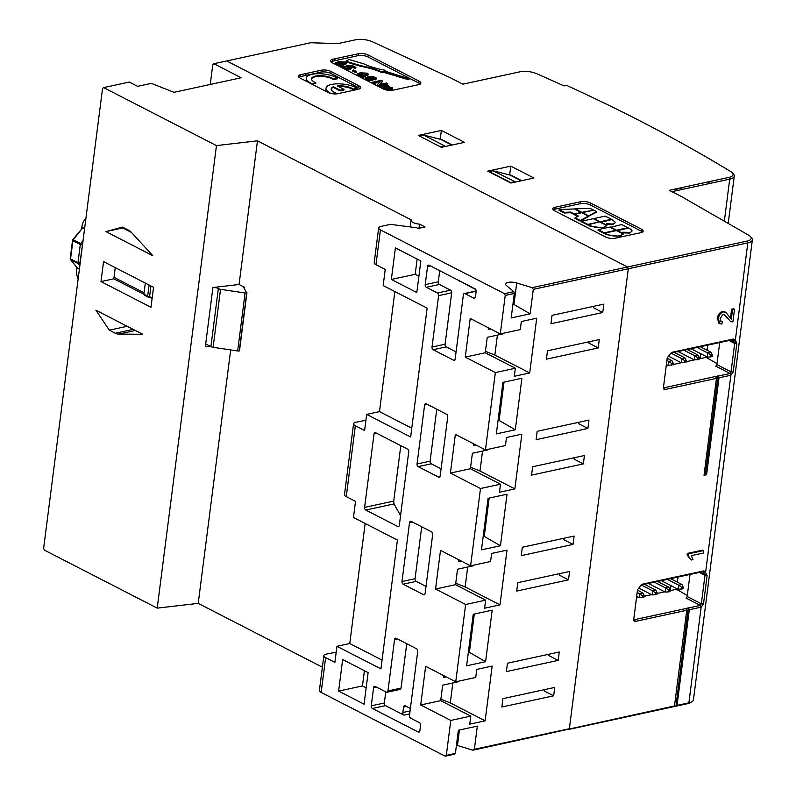 <?xml version="1.0" encoding="UTF-8"?>
<svg xmlns="http://www.w3.org/2000/svg" width="796" height="796" viewBox="0 0 796 796"><rect width="100%" height="100%" fill="white"/><g stroke="black" fill="none" stroke-linecap="round" stroke-linejoin="round"><path stroke-width="1.19" d="M311.923 84.137L311.992 83.63A17.393 6.229 -172.7 0 1 306.331 78.058A17.393 6.229 -172.7 0 1 312.012 74.317A17.393 6.229 -172.7 0 1 337.494 78.098L337.414 78.744L333.544 79.58A12.179 4.358 7.3 0 0 315.405 76.744A12.179 4.358 7.3 0 0 311.505 79.053M308.639 82.456A17.393 6.229 -172.7 0 1 306.251 78.704L306.331 78.058M331.086 93.48A17.393 6.229 -172.7 0 1 326.002 88.167A17.393 6.229 -172.7 0 1 331.683 84.436A17.393 6.229 -172.7 0 1 357.165 88.217L357.086 88.853L353.215 89.699A12.179 4.358 7.3 0 0 338.38 86.456M328.29 92.545A17.393 6.229 -172.7 0 1 325.922 88.814L326.002 88.167M311.992 83.63L315.863 82.784A12.179 4.358 -172.7 0 1 311.515 78.724A12.179 4.358 -172.7 0 1 315.485 76.108A12.179 4.358 -172.7 0 1 333.624 78.943L333.544 79.58M333.624 78.943L337.494 78.098M314.838 83.013A12.179 4.358 7.3 0 0 315.783 83.431L312.092 84.227M315.863 82.784L315.783 83.431M359.901 88.654A6.955 2.497 7.3 0 0 358.558 87.689L330.788 73.411A6.955 2.497 7.3 0 0 321.027 72.147L321.276 70.217A6.955 2.497 -172.7 0 1 331.036 71.481L358.807 85.759A6.955 2.497 -172.7 0 1 360.578 87.759A6.955 2.497 -172.7 0 1 358.309 89.252L337.793 93.699A6.955 2.497 -172.7 0 1 328.042 92.426L300.271 78.147A6.955 2.497 -172.7 0 1 298.5 76.157A6.955 2.497 -172.7 0 1 300.769 74.655L321.276 70.217M363.901 77.272L361.643 76.973L363.901 77.272L362.628 78.167L361.563 77.62L362.508 77.421M362.956 77.471L363.812 77.918M357.056 74.058L360.021 72.814L367.374 73.172L368.359 74.197L365.364 75.56L358.021 75.202L357.056 74.058M362.986 73.033L366.299 73.411M368.359 74.197L368.279 74.844L365.284 76.207L365.364 75.56M359.086 74.973C358.26 74.187 358.926 73.65 361.095 73.361L366.299 73.401C367.145 74.187 366.478 74.724 364.299 75.013L359.086 74.973L358.588 74.386M359.006 75.62C358.27 74.804 358.936 74.267 361.016 74.008L364.469 73.61L366.588 74.297M361.095 73.361L361.016 74.008M366.21 74.048L366.299 73.401L366.817 73.978M365.284 76.207L357.941 75.849L358.021 75.202M420.189 84.048A6.955 2.497 7.3 0 0 418.835 83.082L367.931 56.914A6.955 2.497 7.3 0 0 358.17 55.64L358.419 53.71A6.955 2.497 -172.7 0 1 368.17 54.984L419.084 81.152A6.955 2.497 -172.7 0 1 420.855 83.152A6.955 2.497 -172.7 0 1 418.587 84.645L392.945 90.197A6.955 2.497 -172.7 0 1 383.194 88.933L332.28 62.755A6.955 2.497 -172.7 0 1 330.509 60.765A6.955 2.497 -172.7 0 1 332.778 59.262L358.419 53.71M338.36 61.68L345.713 62.038L346.698 63.063L343.703 64.426L336.36 64.068L335.395 62.914L338.36 61.68M341.325 61.899L345.156 62.844M346.698 63.063L346.618 63.71L343.623 65.073L343.703 64.426M337.424 63.839C336.599 63.053 337.265 62.516 339.434 62.227L344.638 62.267C345.484 63.053 344.817 63.59 342.638 63.879L337.424 63.839L336.927 63.252M340.718 64.844L337.315 64.466M337.345 64.476C336.608 63.67 337.275 63.133 339.355 62.874L342.807 62.476L344.927 63.163M339.434 62.227L339.355 62.874M344.638 62.267L344.549 62.914M343.623 65.073L336.28 64.715L335.305 63.561M336.28 64.715L336.36 64.068M342.24 66.138L339.982 65.839L342.24 66.138M341.295 66.337L342.151 66.774L340.967 67.033L339.902 66.486L340.847 66.287M339.902 66.486L339.982 65.839M346.369 65.929L351.961 65.342L355.911 67.371L354.727 67.63L351.653 66.048L348.837 66.347L351.842 67.998L350.389 68.884L347.593 69.023L344.36 68.177L343.275 67.053L344.37 66.277L345.554 66.804L345.424 67.949L349.255 68.347L349.573 67.053L347.265 66.466M354.976 67.57L355.832 68.018L355.911 67.371M355.832 68.018L354.648 68.267L351.563 66.685L351.653 66.048M354.648 68.267L354.727 67.63M348.787 66.735L349.922 67.262M351.842 67.998L350.31 69.521L350.389 68.884M344.36 68.177L344.27 68.824L343.275 67.053M350.31 69.521L347.514 69.66L347.593 69.023M355.563 71.859L352.469 70.267L352.389 70.914L355.484 72.506L355.563 71.859M353.325 70.715L353.533 70.038L356.628 71.63L355.484 72.506M353.454 70.685L356.548 72.277M376.617 78.456L375.563 79.799L374.379 79.282L374.936 78.874L374.468 77.6L369.225 77.351L372.458 78.127L373.374 79.162L371.931 80.038L366.14 79.371L365.036 78.177L367.652 76.913L372.419 76.535L375.603 77.411L376.617 78.456L375.642 79.162L374.458 78.635L375.015 78.237L374.528 77.63M374.936 78.874L373.205 77.839L373.284 77.192M373.205 77.839L371.364 77.7M373.374 79.162L373.294 79.809L371.841 80.685L371.931 80.038M371.841 80.685L366.051 80.018L366.14 79.371M366.051 80.018L365.036 78.177M375.563 79.799L375.642 79.162M366.568 78.704L371.583 79.232M367.115 79.103L367.463 77.729L371.105 78.207L371.812 78.933L370.827 79.501L367.115 79.103L366.439 78.376M367.463 77.729L367.384 78.376M371.105 78.207L371.016 78.854M373.225 82.933L372.05 82.326L381.284 80.326L382.518 80.963L379.622 84.505L386.518 83.013L387.692 83.62L378.458 85.62L377.214 84.983L380.11 81.441L373.225 82.933L373.145 83.57L371.971 82.973L372.906 82.764M379.493 82.197L373.145 83.57M386.747 83.829L387.602 84.267L378.379 86.267L377.135 85.63L377.533 85.142M377.135 85.63L377.214 84.983M391.274 88.664L391.224 87.948L387.851 87.64L384 88.475L382.936 87.918L387.234 86.993L387.712 86.137L383.911 85.918L380.478 86.664L380.398 87.301L379.413 86.107L386.16 84.645L387.224 85.202L386.169 85.431L389.085 86.067L389.453 87.172L392.547 87.849L392.139 89.281L387.692 90.246M386.14 85.719L388.03 86.346M391.144 88.595L387.771 88.286L387.851 87.64M387.771 88.286L383.921 89.112L384 88.475M380.478 86.664L379.413 86.107M387.363 90.197L386.458 89.739L390.637 88.834L391.224 87.948M360.916 65.72L360.827 66.367L345.892 61.889L345.971 61.252L360.916 65.72A40.695 14.587 -172.7 0 1 382.1 72.058L383.095 71.471L409.134 78.804L384.14 70.854L385.135 70.267L384.806 71.053M409.134 78.804L409.054 79.441L405.861 78.953L383.015 72.118L382.02 72.705A40.695 14.587 7.3 0 0 360.827 66.367M405.95 78.306L405.861 78.953M383.095 71.471L383.015 72.118M384.279 70.774A40.695 14.587 7.3 0 0 385.045 70.914M385.135 70.267A40.695 14.587 -172.7 0 1 364.011 63.949L349.006 59.451L345.971 61.252M382.1 72.058L382.02 72.705M387.155 87.64L387.632 86.784L383.831 86.555L380.398 87.301M388.995 86.714L389.363 87.819M392.468 88.495L392.05 89.928L389.732 90.436M383.921 89.112L382.856 88.565L383.791 88.366M382.438 81.61L380.17 84.396M347.514 69.66L344.27 68.824M344.877 67.182L345.474 67.451L344.986 67.66M345.315 68.575L347.573 69.123M350.051 68.068L346.29 66.566M351.563 66.685L350.538 66.794M358.17 55.64L332.529 61.202A6.955 2.497 7.3 0 0 330.937 61.799M357.941 75.849L356.966 74.695M332.529 61.202L332.778 59.262M606.691 234.054C610.98 235.974 615.427 236.531 620.034 235.725L619.945 236.372L606.612 234.701L604.761 233.745L604.841 233.099L606.691 234.054L606.612 234.701M620.034 235.725L623.139 234.014L616.462 230.581L604.841 233.099M623.139 234.014L619.945 236.372M598.114 229.646L598.025 230.293L604.214 233.467L604.303 232.83L615.925 230.303L609.736 227.129L598.114 229.646L604.303 232.83M614.99 230.512L615.527 230.79M617.059 230.452L623.328 233.676L622.731 232.213L629.686 232.462C632.591 231.656 632.77 230.482 630.233 228.95L628.392 228.004L617.009 230.86M617.318 231.019L617.915 230.89M593.318 218.681L581.697 221.208L587.886 224.382L599.507 221.865L593.318 218.681M587.886 224.382L587.806 225.029L581.617 221.845L582.553 221.646M588.393 224.9L587.806 225.029M600.652 222.014L606.91 225.238L606.313 223.766L613.268 224.024L615.587 222.492L611.975 219.557L600.592 222.422M606.91 225.238L606.691 225.805M615.587 222.492L613.268 224.024M613.189 224.671L606.234 224.412M564.444 212.333L564.354 212.98L559.011 210.234L559.091 209.587L564.444 212.333L570.642 212.084L570.563 212.731L564.354 212.98M570.642 212.084L574.284 213.965L574.205 214.602L570.563 212.731M574.284 213.965L581.209 212.462L574.394 208.95L559.091 209.587M580.274 212.661L580.811 212.94M596.522 211.617L593.677 210.154L582.344 212.612L588.692 215.865L596.522 211.617L596.443 212.263L588.304 216.353M588.612 216.512L588.692 215.865M578.344 216.044L575.09 217.805L580.254 220.462L588.334 216.124L581.757 212.741L574.821 214.233L578.344 216.044M574.821 214.233L574.742 214.88L577.687 216.393M575.09 217.805L575.001 218.452L580.165 221.109L580.254 220.462M588.334 216.124L588.254 216.761L580.165 221.109M593.139 209.875L590.115 208.323L575.1 208.88L581.806 212.333L593.09 210.283M575.468 209.507L576.254 209.477M592.194 210.084L592.741 210.353M605.249 216.104L593.915 218.562L600.104 221.736L611.437 219.288L605.249 216.104M600.104 221.736L588.423 224.661L590.274 225.616C594.562 227.537 599.01 228.094 603.617 227.288L606.721 225.576L600.055 222.144M606.721 225.576L603.537 227.935L590.194 226.263L588.343 225.308L588.423 224.661M603.617 227.288L603.537 227.935M590.274 225.616L590.194 226.263M610.333 226.999L616.522 230.173L627.855 227.726L621.666 224.542L610.283 227.407M626.91 227.925L627.447 228.203M642.491 232.054A6.955 2.497 7.3 0 0 641.138 231.089L590.224 204.92A6.955 2.497 7.3 0 0 580.473 203.647L580.722 201.716A6.955 2.497 -172.7 0 1 590.473 202.99L641.387 229.158A6.955 2.497 -172.7 0 1 643.158 231.158A6.955 2.497 -172.7 0 1 640.889 232.651L615.248 238.203A6.955 2.497 -172.7 0 1 605.497 236.939L554.583 210.761A6.955 2.497 -172.7 0 1 552.812 208.771A6.955 2.497 -172.7 0 1 555.081 207.278L554.832 209.209A6.955 2.497 7.3 0 0 553.24 209.806M580.473 203.647L554.832 209.209M574.792 214.482L574.205 214.602M631.915 231.248L629.596 233.109L622.651 232.85L623.099 234.243M604.811 233.337L604.214 233.467M306.042 73.511L305.803 75.451M334.827 60.705L335.076 58.765M728.967 177.379A12.517 4.487 7.3 0 0 732.32 172.851A12.517 4.487 7.3 0 0 730.678 171.548A1389.935 498.107 7.3 0 0 566.613 85.381L564.046 85.938A1386.463 496.863 7.3 0 0 536.603 73.66A12.517 4.487 7.3 0 0 519.957 71.809L462.874 84.177L450.407 77.769L372.448 41.79A12.517 4.487 7.3 0 0 355.494 39.8L337.733 43.651L310.709 42.735L226.711 60.944L627.527 266.998L747.056 241.098A12.517 4.487 7.3 0 0 750.419 236.581A12.517 4.487 7.3 0 0 748.519 235.119L681.764 196.712L669.307 190.304L728.967 177.379L729.723 179.14L724.34 221.208M700.351 572.205L704.888 574.543L703.823 573.15L705.584 572.553L707.127 575.538L703.485 603.985L701.157 607.159L700.361 605.398A1.393 0.925 -62.8 0 1 700.341 605.408L688.54 607.965L689.306 609.726L677.048 705.385L675.953 706.201L687.814 703.634A12.517 4.487 7.3 0 0 690.729 702.53L692.142 701.594A13.91 4.985 -172.7 0 1 688.898 702.818L677.048 705.385M707.127 575.538L704.977 575.339L701.326 603.796L700.361 605.398M620.91 232.87L621.497 232.74M676.55 588.463L676.451 589.279L687.306 595.527M702.221 550.882L702.311 550.185M700.022 358.688L700.669 353.683M701.475 347.355L701.594 346.469M707.724 345.136L707.067 350.23M706.261 356.558L706.152 357.364L717.017 363.613M733.136 309.554L733.225 308.858M670.312 590.602L670.958 585.587M671.764 579.269L671.884 578.374M678.013 577.05L677.356 582.145M704.142 474.456L706.589 474.764L704.032 475.321L716.45 378.369L665.177 389.483A2.786 1.851 -62.8 0 1 663.456 387.353L667.098 358.897A2.786 1.851 -62.8 0 1 667.108 358.847A2.786 1.851 -62.8 0 1 667.934 356.946L670.809 353.295A2.786 1.851 -62.8 0 1 672.351 352.23L671.257 353.036L731.942 339.892L733.036 339.076A2.786 1.851 -62.8 0 1 734.39 339.514L732.161 339.872M672.351 352.23L733.036 339.076M705.435 474.177L718.022 375.931L719.007 377.811L706.589 474.764M718.022 375.931L664.411 387.722A1.393 0.925 -62.8 0 1 663.556 386.647L667.138 358.628M716.45 378.369L715.684 376.608M731.942 339.892A1.393 0.925 -62.8 0 1 732.618 340.111L733.524 341.235L735.295 340.648L736.837 343.623L733.186 372.08L730.867 375.244A2.786 1.851 -62.8 0 1 730.808 375.264L730.041 373.493L718.251 376.05M730.051 340.3L734.599 342.638L734.688 343.434L731.036 371.881L730.071 373.493L730.867 375.244L705.584 572.553L704.679 571.428L702.45 571.787M733.524 341.235L734.599 342.638L736.509 342.001M734.39 339.514L735.295 340.648L747.822 242.87L628.293 268.769L569.369 728.718L568.284 729.534L673.396 706.758L674.481 705.943L472.904 750.2L457.471 745.504L459.451 729.992M730.071 373.493A1.393 0.925 -62.8 0 1 730.041 373.493L715.694 366.12A1.393 0.925 117.2 0 0 716.888 364.608L719.713 342.539M666.192 366.021L668.69 365.483M673.068 364.528L681.515 362.707M686.092 361.712L694.739 359.842M699.117 358.887L706.152 357.364M730.808 375.264L719.007 377.811M674.481 705.943L686.739 610.283L685.983 608.522L634.701 619.626A1.393 0.925 -62.8 0 1 633.845 618.562L637.437 590.542M686.739 610.283L635.467 621.397A2.786 1.851 -62.8 0 1 633.745 619.258L637.387 590.801A2.786 1.851 -62.8 0 1 638.223 588.851L641.098 585.209A2.786 1.851 -62.8 0 1 641.447 584.821A2.786 1.851 -62.8 0 1 642.641 584.135L703.326 570.991A2.786 1.851 -62.8 0 1 704.679 571.428M703.823 573.15L702.908 572.025A1.393 0.925 -62.8 0 0 702.231 571.797L703.326 570.991M641.168 585.12A1.393 0.925 -62.8 0 1 641.556 584.951L702.231 571.797M691.177 560.016L687.087 555.031L688.013 555.508L688.222 553.917L703.604 550.583L703.286 553.061L691.296 555.658L692.988 559.628L691.177 560.016L688.232 555.618L687.087 555.031L687.286 553.439L702.669 550.106L702.589 550.802M702.669 550.106L703.604 550.583M734.509 309.256L732.539 309.684L731.335 319.136L725.673 312.191L723.345 311.913C720.529 312.918 718.858 315.206 718.34 318.788L719.853 323.743L721.882 324.042L722.4 321.514L721.027 321.415L720.101 318.45L723.047 314.39L724.549 314.609L730.628 321.594L732.897 321.892L734.509 309.256L733.584 308.778L733.504 309.475M730.628 321.594L727.743 318.42M726.818 317.952L724.062 314.42M720.609 321.087L722.4 321.514M719.853 323.743L718.927 323.275L717.415 318.31L718.34 318.788M717.415 318.31C717.932 314.728 719.604 312.44 722.42 311.445L723.345 311.913M722.42 311.445L725.673 312.191M730.459 318.241L731.614 309.206L732.539 309.684M731.614 309.206L733.584 308.778M210.244 84.466L212.801 64.536L213.885 63.72L226.711 60.944L627.527 266.998L628.293 268.769L533.29 289.356L530.146 313.833L511.181 317.942L514.315 293.465L505.231 295.435L500.296 333.922L520.295 329.594L521.33 321.534L536.713 318.201L529.698 372.956L494.853 355.046L485.451 351.335M750.419 236.581L751.553 237.845A13.91 4.985 -172.7 0 1 752.369 239.875L693.445 699.833A13.91 4.985 -172.7 0 1 692.142 701.594M680.112 187.965L682.749 189.319M442.486 147.111L442.576 146.414M732.32 172.851L733.454 174.115A13.91 4.985 -172.7 0 1 734.27 176.145A13.91 4.985 -172.7 0 1 729.723 179.14L671.943 191.657M752.369 239.875A13.91 4.985 -172.7 0 1 747.822 242.87L747.056 241.098M699.316 572.433L704.977 575.339L704.888 574.543L706.808 573.916M687.814 703.634L688.898 702.818L701.157 607.159A2.786 1.851 -62.8 0 1 701.097 607.169L700.341 605.408L685.983 598.035A1.393 0.925 117.2 0 0 687.177 596.522L690.003 574.453M675.953 706.201L688.311 607.846L685.983 608.522M636.482 597.935L638.601 597.478M644.024 596.303L651.576 594.662M657.048 593.478L664.65 591.826M670.073 590.652L676.451 589.279M701.097 607.169L689.306 609.726M673.715 706.52L675.724 706.082M464.496 142.345L441.422 147.34L418.278 135.449L441.352 130.445L464.496 142.345M441.352 130.445L440.278 138.822L452.277 144.991M439.263 139.041L440.278 138.822M533.927 178.035L510.853 183.03L487.709 171.14L510.783 166.135L533.927 178.035M510.783 166.135L509.709 174.513L521.708 180.682M508.684 174.732L509.709 174.513M555.081 207.278L580.722 201.716M321.027 72.147L300.52 76.595A6.955 2.497 7.3 0 0 298.918 77.192M300.52 76.595L300.769 74.655M332.012 93.659L335.534 92.903A12.179 4.358 -172.7 0 1 331.186 88.834A12.179 4.358 -172.7 0 1 333.415 86.734L340.161 90.207L344.031 89.371L337.285 85.898A12.179 4.358 -172.7 0 1 353.295 89.052L353.215 89.699M333.415 86.734L333.325 87.381A12.179 4.358 7.3 0 0 331.176 89.162M334.509 93.122A12.179 4.358 7.3 0 0 335.454 93.54L333.852 93.888M335.534 92.903L335.454 93.54M340.161 90.207L340.081 90.853L333.325 87.381M344.031 89.371L343.952 90.008L340.081 90.853M353.295 89.052L357.165 88.217M356.29 88.406A17.393 6.229 -172.7 0 1 357.086 88.853M336.618 78.287A17.393 6.229 -172.7 0 1 337.414 78.744M380.07 83.968L380.607 83.849M485.59 661.695L466.615 665.804L473.222 614.273L492.187 610.164L485.59 661.695L468.416 651.795M500.445 545.748L481.471 549.857L488.077 498.316L507.042 494.207L500.445 545.748L483.272 535.837M515.301 429.79L496.326 433.9L502.933 382.359L521.897 378.249L515.301 429.79L498.117 419.88M456.446 745.235A7.652 2.746 -172.7 0 1 457.471 745.504M530.146 313.833L512.972 303.933M514.315 293.465L513.828 291.644L506.395 285.525A7.652 2.746 -172.7 0 1 505.569 284.053A7.652 2.746 -172.7 0 1 508.067 282.401A7.652 2.746 -172.7 0 1 516.723 282.978L532.156 287.674L533.29 289.356M364.07 704.181L338.618 691.097L342.658 659.526L368.11 672.62L364.07 704.181M366.16 687.834L362.459 685.933L338.618 691.097M364.409 670.71L362.459 685.933M395.393 247.894L420.845 260.979L416.805 292.54L391.343 279.456L395.393 247.894M418.895 276.192L415.194 274.292L391.343 279.456M417.144 259.068L415.194 274.292M400.806 445.68L393.712 501.092L393.98 503.928L400.567 515.569M365.752 510.047A2.09 1.373 77.8 0 1 364.608 507.4L374.02 433.959A2.09 1.373 77.8 0 1 374.966 432.636A2.09 1.373 77.8 0 1 375.652 432.745L407.592 449.163A2.09 1.373 77.8 0 1 408.736 451.81L399.323 525.251A2.09 1.373 77.8 0 1 398.378 526.574A2.09 1.373 77.8 0 1 397.692 526.464L365.752 510.047L393.98 503.928M440.188 475.869A2.09 1.373 77.8 0 1 439.233 477.202A2.09 1.373 77.8 0 1 438.546 477.093L418.179 466.625A2.09 1.373 77.8 0 1 417.044 463.978L424.596 405.035A2.09 1.373 77.8 0 1 425.542 403.711A2.09 1.373 77.8 0 1 426.228 403.811L446.596 414.288A2.09 1.373 77.8 0 1 447.73 416.925L440.188 475.869M418.179 466.625L431.253 463.789A2.09 1.373 77.8 0 1 430.119 461.143L417.044 463.978M436.765 409.234L430.119 461.143M431.253 463.789L441.084 468.844M387.025 692.251L400.099 689.416A2.09 1.373 -102.2 0 0 401.045 688.092L387.97 690.928A2.09 1.373 77.8 0 1 387.025 692.251A2.09 1.373 77.8 0 1 386.329 692.142L375.224 686.441A2.09 1.373 77.8 0 0 374.538 686.331A2.09 1.373 77.8 0 0 373.593 687.654L376.409 687.048M406.726 643.715L401.045 688.092M387.97 690.928L394.557 639.516A2.09 1.373 77.8 0 1 395.503 638.193A2.09 1.373 77.8 0 1 396.189 638.302L416.557 648.77A2.09 1.373 77.8 0 1 417.701 651.417L409.482 715.514A2.09 1.373 77.8 0 0 410.627 718.161L419.422 722.678A2.09 1.373 77.8 0 1 420.557 725.325L419.86 730.808A2.09 1.373 77.8 0 1 418.915 732.131A2.09 1.373 77.8 0 1 418.228 732.022L372.399 708.47A2.09 1.373 77.8 0 1 371.264 705.823L373.593 687.654M372.399 708.47L385.473 705.634L403.99 715.146A2.09 1.373 -102.2 0 1 402.846 712.5L403.552 707.027A2.09 1.373 -102.2 0 1 405.184 705.813L410.388 708.48M406.368 706.42L403.552 707.027M385.473 705.634A2.09 1.373 77.8 0 1 384.339 702.987L371.264 705.823M385.762 691.853L384.339 702.987M425.124 593.438A2.09 1.373 77.8 0 1 424.178 594.761A2.09 1.373 77.8 0 1 423.492 594.662L403.124 584.184A2.09 1.373 77.8 0 1 401.98 581.538L409.532 522.594A2.09 1.373 77.8 0 1 410.477 521.271A2.09 1.373 77.8 0 1 411.164 521.38L431.531 531.847A2.09 1.373 77.8 0 1 432.676 534.494L425.124 593.438M403.124 584.184L416.199 581.359A2.09 1.373 77.8 0 1 415.054 578.712L401.98 581.538M421.711 526.793L415.054 578.712M416.199 581.359L426.019 586.403M451.68 292.809A2.09 1.373 -102.2 0 0 450.536 290.172L437.462 292.998A2.09 1.373 77.8 0 1 438.606 295.644L451.68 292.809L445.093 344.22A2.09 1.373 -102.2 0 0 446.238 346.867L456.058 351.922M437.462 292.998L426.358 287.286L439.432 284.461L450.536 290.172M439.432 284.461A2.09 1.373 77.8 0 1 438.288 281.814L425.213 284.64L427.542 266.481A2.09 1.373 77.8 0 1 428.487 265.148A2.09 1.373 77.8 0 1 429.173 265.257L475.003 288.819A2.09 1.373 77.8 0 1 476.137 291.465L475.441 296.938A2.09 1.373 77.8 0 1 474.496 298.261A2.09 1.373 77.8 0 1 473.799 298.162L465.013 293.634L476.157 291.217M426.358 287.286A2.09 1.373 77.8 0 1 425.213 284.64M439.72 270.68L438.288 281.814M475.779 289.615L460.118 281.167M454.795 359.892L453.521 360.17A2.09 1.373 77.8 0 0 454.217 360.28A2.09 1.373 77.8 0 0 455.163 358.956L463.371 294.858A2.09 1.373 77.8 0 1 464.317 293.525A2.09 1.373 77.8 0 1 465.013 293.634M453.521 360.17L433.163 349.703A2.09 1.373 77.8 0 1 432.019 347.056L438.606 295.644M458.795 280.49A2.09 1.373 -102.2 0 0 459.571 281.286M394.856 291.565L379.483 411.612L411.761 428.208M213.885 63.72L241.198 77.759L174.025 92.316L151.339 83.361L137.618 86.336L129.28 82.048L103.649 87.61L216.462 145.598L257.466 140.832L411.184 219.855A7.831 2.806 7.3 0 0 411.044 220.253A7.831 2.806 7.3 0 0 419.512 224.134L425.064 226.989L418.139 228.492L416.756 227.775L390.418 224.353L380.926 226.412A6.955 2.497 7.3 0 0 378.657 227.905L374.2 262.69A6.955 2.497 7.3 0 0 375.971 264.69L385.234 269.446L383.165 285.545L427.134 308.151L410.637 436.994L366.657 414.388L364.598 430.497L355.344 425.731A6.955 2.497 -172.7 0 1 353.573 423.741A6.955 2.497 -172.7 0 1 355.842 422.248L365.911 420.268M379.483 411.612L366.657 414.388M353.573 423.741L344.489 494.605A6.955 2.497 7.3 0 0 346.26 496.595L355.523 501.351L353.454 517.46L397.433 540.066L380.926 668.899L336.957 646.302L334.887 662.401L325.634 657.645A6.955 2.497 -172.7 0 1 323.863 655.645A6.955 2.497 -172.7 0 1 326.131 654.153L336.201 652.173M365.155 523.47L349.772 643.516L382.05 660.113M349.772 643.516L336.957 646.302M418.975 228.313L419.512 224.134M105.918 231.596L122.534 227.089L128.534 230.173A13.91 9.134 77.8 0 1 131.599 232.581L152.762 255.675L105.918 231.596L122.713 227.954L131.509 232.472M123.778 227.726L122.713 227.954M143.887 294.271L113.818 278.809L101.002 281.585L103.56 261.615L153.538 287.316L150.981 307.286L101.002 281.585M152.116 298.5L147.648 296.202M113.818 278.809L115.251 267.625M244.491 288.699L244.671 287.366L239.069 284.49L212.91 287.525L205.318 346.797L210.124 346.24M118.594 334.091A13.91 9.134 77.8 0 1 115.33 333.245L109.331 330.161L95.858 310.181L142.693 334.27L118.594 334.091L135.32 330.469M127.181 326.29L109.331 330.161M103.649 87.61L102.555 88.416L43.631 548.374L44.397 550.135L157.21 608.134L198.214 603.368L322.38 667.197M482.555 451.063L479.998 471.003L514.843 488.913L499.46 492.246L500.495 484.197L480.495 488.525L470.595 565.837L440.506 550.364L435.551 589.02L465.64 604.482L485.64 600.154L484.605 608.204L499.988 604.87L465.143 586.96L455.74 583.249M470.595 565.837L490.595 561.498L491.62 553.449L507.002 550.116L499.988 604.87M467.7 567.021L465.143 586.96M472.993 565.309L472.914 565.886L457.531 569.22L455.551 584.682L435.551 589.02M461.073 560.941L458.526 561.498L458.745 559.747M485.64 600.154L455.551 584.682M479.998 471.003L470.595 467.292M480.495 488.525L450.407 473.063L455.362 434.407L485.451 449.879L505.44 445.541L506.475 437.492L521.858 434.158L514.843 488.913M487.849 449.362L487.769 449.939L472.386 453.272L470.406 468.735L450.407 473.063M475.928 444.984L473.381 445.541L473.6 443.79M500.495 484.197L470.406 468.735M500.296 333.922L470.217 318.46L465.262 357.105L495.351 372.578L515.35 368.24L514.315 376.289L529.698 372.956M497.4 335.116L494.853 355.046M502.704 333.405L502.624 333.982L487.242 337.315L485.262 352.777L465.262 357.105M490.784 329.027L488.237 329.584L488.455 327.833M515.35 368.24L485.262 352.777M532.156 287.674L627.527 266.998L628.293 268.769L569.369 728.718L474.366 749.305L472.904 750.2M323.863 655.645L319.405 690.44A6.955 2.497 7.3 0 0 321.176 692.43L445.223 756.2L454.576 754.17L455.392 753.424L458.367 730.231L477.331 726.121L474.366 749.305M445.223 756.2L446.307 755.384L455.392 753.424M485.132 720.828L469.749 724.161L470.784 716.111L450.785 720.44L420.706 704.977L425.651 666.322L455.74 681.784L475.739 677.456L476.764 669.406L492.147 666.073L485.132 720.828L450.287 702.908L440.885 699.196M420.706 704.977L440.695 700.639L442.675 685.177L458.058 681.844L458.138 681.267M446.218 676.898L443.67 677.446L443.889 675.695M452.844 682.978L450.287 702.908M470.784 716.111L440.695 700.639M602.751 312.51L550.961 323.733L552.036 315.355L603.826 304.132L602.751 312.51L593.488 307.744L593.677 306.331M598.214 347.942L546.424 359.155L547.499 350.787L599.279 339.564L598.214 347.942L588.95 343.175L589.13 341.763M587.896 428.457L536.106 439.681L537.181 431.313L588.97 420.089L587.896 428.457L578.632 423.701L578.821 422.288M583.359 463.889L531.569 475.113L532.643 466.745L584.423 455.521L583.359 463.889L574.095 459.133L574.284 457.72M573.04 544.414L521.251 555.638L522.325 547.26L574.115 536.046L573.04 544.414L563.787 539.658L563.966 538.245M568.503 579.846L516.713 591.07L517.788 582.692L569.578 571.468L568.503 579.846L559.24 575.09L559.429 573.667M558.185 660.372L506.395 671.595L507.47 663.217L559.26 651.994L558.185 660.372L548.932 655.615L549.111 654.193M440.964 147.111L419.671 136.166M441.014 146.753L446.178 146.315M451.77 145.101L440.695 139.409L423.452 135.002L444.745 145.947M423.452 135.002L419.721 135.808M521.191 180.791L510.117 175.1L492.883 170.692L515.599 182.005M510.395 182.801L514.166 181.637M492.883 170.692L489.102 171.856M510.435 182.443L489.142 171.498M553.648 695.803L501.858 707.027L502.933 698.649L554.722 687.426L553.648 695.803L544.394 691.047L544.573 689.625M450.785 720.44L446.307 755.384M495.351 372.578L485.451 449.879M465.64 604.482L455.74 681.784M513.828 291.644L504.475 293.664L380.428 229.895L375.971 264.69M505.231 295.435L504.475 293.664M378.657 227.905A6.955 2.497 7.3 0 0 380.428 229.895M239.069 284.49L257.466 140.832M198.214 603.368L230.681 349.912M157.21 608.134L216.462 145.598M710.331 183.339L707.684 181.986M678.053 190.334L675.416 188.98M671.645 365.324L671.864 363.613L668.72 361.414L668.202 365.503L671.715 364.837M667.237 358.27L671.973 360.707L668.72 361.414L666.909 360.479M666.381 364.578L668.202 365.503M671.864 363.613L673.227 363.314L673.008 365.026M671.973 360.707L673.227 363.314M687.316 349.563L698.022 355.066L694.769 355.772L694.241 359.862L697.694 359.673L697.913 357.971L694.769 355.772L684.062 350.27M678.092 351.563L694.241 359.862M698.022 355.066L699.276 357.673L699.057 359.384L697.764 359.195M697.913 357.971L699.276 357.673M697.694 359.673L699.057 359.384M691.067 348.748L707.266 357.076L710.719 356.887L712.082 356.588L712.301 354.887L711.047 352.28L707.793 352.986L697.037 347.454M710.719 356.887L710.937 355.175L712.301 354.887M707.266 357.076L707.793 352.986L710.937 355.175M711.047 352.28L700.291 346.748M668.521 356.19L681.217 362.717L686.033 362.24L686.252 360.528L684.998 357.921L681.744 358.628L671.028 353.125M684.669 362.528L684.888 360.827L686.252 360.528M681.217 362.717L681.744 358.628L684.888 360.827M684.998 357.921L674.242 352.389M637.526 590.184L642.87 592.93L639.616 593.637L639.088 597.726L642.541 597.537L642.76 595.826L637.198 592.393M636.671 596.483L639.088 597.726M642.76 595.826L644.123 595.537L643.904 597.239L642.541 597.537M642.87 592.93L644.123 595.537M661.357 580.662L678.152 589.289L682.968 588.811L683.187 587.1L681.933 584.493L678.68 585.199L667.327 579.369M681.605 589.1L681.824 587.398L683.187 587.1M681.824 587.398L678.68 585.199L678.152 589.289M681.933 584.493L670.58 578.662M638.81 588.105L652.113 594.94L656.919 594.453L657.138 592.741L655.884 590.135L652.63 590.841L641.317 585.03M655.556 594.751L655.775 593.04L657.138 592.741M655.775 593.04L652.63 590.841L652.113 594.94M655.884 590.135L644.531 584.304M657.605 581.468L668.919 587.289L665.665 587.985L665.138 592.085L668.59 591.896L668.809 590.184L665.665 587.985L654.352 582.174M648.382 583.468L665.138 592.085M668.809 590.184L670.162 589.886L669.943 591.597L668.59 591.896M668.919 587.289L670.162 589.886M82.585 244.322L79.918 262.998A1.393 0.497 7.3 0 1 77.968 262.75L80.306 244.491A1.393 0.497 7.3 0 0 82.257 244.74L80.724 243.516L83.073 240.531M80.157 263.297L79.918 262.998A1.393 0.995 141.1 0 1 78.147 263.595L79.849 265.695M79.401 269.197L77.59 268.272L70.744 259.785L78.147 263.595A1.393 0.925 117.2 0 1 77.968 262.75L70.565 258.939A1.393 0.925 117.2 0 0 70.744 259.785A1.393 0.995 141.1 0 1 70.366 258.819M70.565 258.939A1.393 0.497 -172.7 0 1 70.207 258.541L72.545 240.283A1.393 0.497 -172.7 0 0 72.904 240.681L70.565 258.939M72.834 239.596L82.794 227.686L73.322 239.705A1.393 0.925 -62.8 0 0 72.904 240.681L80.306 244.491A1.393 0.925 -62.8 0 1 80.724 243.516L72.834 239.596A1.393 1.393 0 0 0 72.545 240.283M84.595 228.611L82.794 227.686M77.103 267.665L77.59 268.272M125.052 228.382A10.438 6.856 77.8 0 1 125.201 228.979L124.853 229.049M81.719 228.323L81.948 226.561A13.91 9.134 77.8 0 1 85.849 218.83M76.724 267.307L76.585 268.441A13.91 9.134 -102.2 0 0 78.147 278.988M152.225 297.644L149.558 296.838A6.955 2.497 -172.7 0 1 147.658 296.082A1.393 0.925 117.2 0 0 148.524 297.157L147.738 296.749M145.31 283.087L143.897 294.152L145.24 295.465L144.534 295.296L148.056 297.097M220.542 289.316L213.119 347.295A3.482 1.244 -172.7 0 1 210.91 346.638L218.333 288.659A3.482 1.244 7.3 0 0 220.542 289.316L245.088 292.978A2.09 0.746 7.3 0 0 246.7 292.968L243.268 286.65M213.119 347.295L237.666 350.956A2.09 0.746 7.3 0 0 239.268 350.946L246.889 292.878M210.91 346.638L205.686 343.952M218.333 288.659L215.537 287.227M144.066 292.799L114.007 277.346M330.788 73.411L331.036 71.481M358.558 87.689L358.807 85.759M367.931 56.914L368.17 54.984M418.835 83.082L419.084 81.152M590.224 204.92L590.473 202.99M641.138 231.089L641.387 229.158M687.177 596.522L701.326 603.796L703.485 603.985M663.625 387.314L665.177 389.483M663.456 387.353L663.556 386.647M667.197 358.2L667.098 358.897M716.888 364.608L731.036 371.881L733.186 372.08M736.837 343.623L734.688 343.434L729.027 340.519M633.745 619.258L633.845 618.562M642.641 584.135L641.556 584.951M635.467 621.397L633.914 619.228M705.982 575.428L706.152 574.125M351.056 66.745L351.135 66.098M352.32 56.914L352.558 54.984M469.401 652.322L474.307 614.034M484.257 536.365L489.162 498.077M499.112 420.407L504.017 382.13M513.967 304.45L516.723 282.978M393.712 501.092L364.608 507.4M374.02 433.959L376.836 433.352M398.965 526.186L397.692 526.464M439.82 476.814L438.546 477.093M424.596 405.035L427.412 404.418M394.557 639.516L397.373 638.909M419.492 731.743L418.228 732.022M402.846 712.5L410.069 710.937M403.99 715.146L409.691 713.913M424.756 594.383L423.492 594.662M409.532 522.594L412.348 521.987M427.542 266.481L430.357 265.864M475.073 297.883L473.799 298.162M433.163 349.703L446.238 346.867M445.093 344.22L432.019 347.056M355.344 425.731L346.26 496.595M133.181 329.375L115.33 333.245M325.634 657.645L321.176 692.43M149.081 285.018L147.658 296.082L143.897 294.152M245.088 292.978L237.666 350.956M246.7 292.968L239.268 350.946M150.941 285.983L149.558 296.838M728.211 223.437L734.27 176.145M464.317 293.525L476.157 290.968M411.044 220.253L410.189 226.92M77.321 268.043L70.506 259.595M246.919 292.819L239.496 350.797"/></g></svg>
